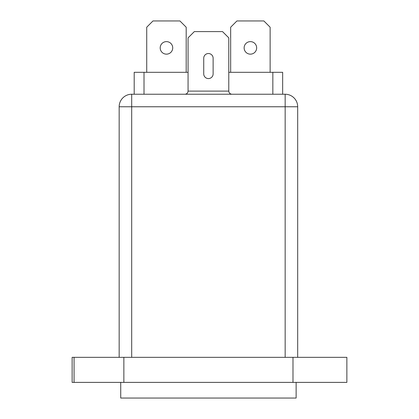 <?xml version="1.0" encoding="UTF-8"?>
<svg xmlns="http://www.w3.org/2000/svg" width="419" height="419" viewBox="0 0 419 419"><rect width="100%" height="100%" fill="white"/><g stroke="black" fill="none" stroke-linecap="round" stroke-linejoin="round"><path stroke-width="0.63" d="M250.394 41.622A6.264 6.264 0 0 0 244.13 47.886A6.264 6.264 0 0 0 250.394 54.151A6.264 6.264 0 0 0 256.658 47.886A6.264 6.264 0 0 0 250.394 41.622M166.458 41.622A6.264 6.264 0 0 0 160.194 47.886A6.264 6.264 0 0 0 166.458 54.151A6.264 6.264 0 0 0 172.722 47.886A6.264 6.264 0 0 0 166.458 41.622M228.784 72.314L282.657 72.314L282.657 94.238M208.426 78.578A4.698 4.698 0 0 0 213.124 73.88L213.124 58.22A4.698 4.698 0 0 0 208.426 53.522A4.698 4.698 0 0 0 203.728 58.22L203.728 73.88A4.698 4.698 0 0 0 208.426 78.578M119.164 357.334L119.164 106.766A12.528 12.528 0 0 1 131.692 94.238L285.161 94.238L285.161 106.766L131.692 106.766L131.692 357.334M74.063 382.39L72.136 382.39L72.136 357.334L74.063 357.334L74.063 382.39L123.862 382.39L123.862 357.334L74.063 357.334M120.73 382.39L120.73 398.05L296.123 398.05L296.123 382.39L346.864 382.39L346.864 357.334L123.862 357.334M296.123 382.39L123.862 382.39M292.991 357.334L292.991 382.39M285.161 357.334L285.161 106.766L297.689 106.766A12.528 12.528 0 0 0 285.161 94.238A12.528 12.528 0 0 1 297.689 106.766L297.689 357.334M228.784 91.106L228.784 37.862L222.52 31.598L194.332 31.598L188.068 37.862L188.068 91.106L228.784 91.106C228.984 92.997 230.026 94.039 231.917 94.238M272.837 72.314L272.837 94.238M230.665 72.314L230.665 27.214L236.929 20.95L263.865 20.95L270.129 27.214L270.129 72.314M134.195 94.238L134.195 72.314L144.016 72.314L144.016 94.238M144.016 72.314L188.068 72.314M146.723 72.314L146.723 27.214L152.987 20.95L179.924 20.95L186.188 27.214L186.188 72.314M184.936 94.238C186.827 94.039 187.869 92.997 188.068 91.106M119.164 106.766L131.692 106.766L131.692 94.238A12.528 12.528 0 0 0 119.164 106.766"/></g></svg>

